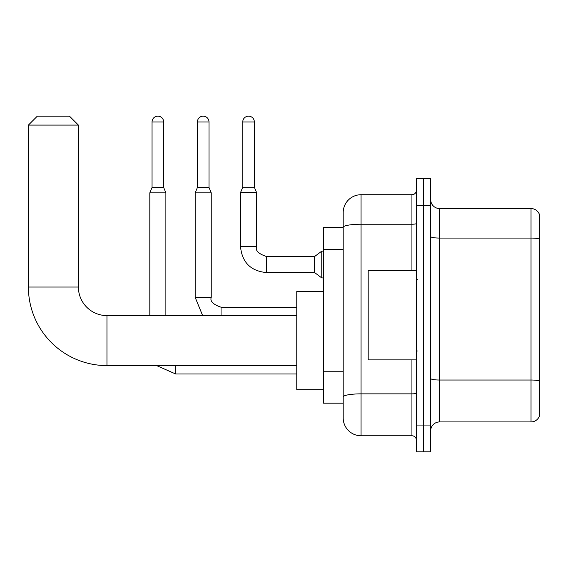 <?xml version="1.0" encoding="UTF-8"?>
<svg xmlns="http://www.w3.org/2000/svg" width="568" height="568" viewBox="0 0 568 568"><rect width="100%" height="100%" fill="white"/><g stroke="black" fill="none" stroke-linecap="round" stroke-linejoin="round"><path stroke-width="0.85" d="M411.935 270.609L411.935 224.232L361.049 224.232A17.856 3.103 180 0 0 343.193 227.335L343.193 212.581A17.856 17.856 0 0 1 361.049 194.725L361.049 435.77A17.856 17.856 0 0 1 343.193 417.913L343.193 222.4L343.193 227.306L323.547 227.306L323.547 403.188L343.193 403.188M416.401 425.056L416.401 451.844L423.543 451.844L423.543 425.056L423.543 451.844L430.679 451.844L430.679 425.056L423.543 425.056L423.543 205.439L423.543 425.056L416.401 425.056L416.401 205.439L423.543 205.439L423.543 178.65L423.543 205.439L430.679 205.439L430.679 425.056M430.679 205.439L430.679 178.65L416.401 178.65L416.401 205.439M361.049 435.77L411.935 435.77L411.935 359.885M361.049 194.725L411.935 194.725A4.466 4.466 0 0 0 416.401 190.259M343.193 417.913L343.193 400.057M343.193 212.581L343.193 222.4M416.401 440.235A4.466 4.466 0 0 0 411.935 435.77M430.679 430.863A8.925 8.925 0 0 1 439.611 421.932L531.03 421.932L531.03 208.562L439.611 208.562A8.925 8.925 0 0 1 430.679 199.631A8.925 8.925 0 0 0 439.611 208.562L439.611 421.932M539.6 214.988A8.925 8.925 0 0 0 531.03 208.562A8.925 8.925 0 0 1 539.6 214.988L539.6 415.506A8.925 8.925 0 0 1 531.03 421.932M430.679 236.522A8.925 1.548 0 0 0 439.611 238.07L531.03 238.07A8.925 1.548 180 0 1 539.6 239.185L539.6 215.705M296.766 365.6L106.962 365.6A78.561 78.561 0 0 1 28.4 287.039L28.4 125.088L37.325 116.156L69.466 116.156L78.398 125.088L28.4 125.088M106.962 365.6L106.962 315.602A28.57 28.57 0 0 1 78.398 287.039L78.398 125.088M323.547 291.498L296.766 291.498L296.766 389.705L323.547 389.705M163.655 187.49L152.047 187.49L152.047 121.964A5.801 5.801 0 0 1 157.854 116.156A5.801 5.801 0 0 1 163.655 121.964L163.655 187.49L165.884 192.85L165.884 315.602M149.817 315.602L149.817 192.85L165.884 192.85M209.01 187.49L197.401 187.49L197.401 121.964A5.801 5.801 0 0 1 203.202 116.156A5.801 5.801 0 0 1 209.01 121.964L209.01 187.49L211.239 192.85L195.172 192.85L195.172 297.391L211.239 297.391L211.239 192.85M254.357 187.227L242.756 187.227L242.756 121.964A5.801 5.801 0 0 1 248.557 116.156A5.801 5.801 0 0 1 254.357 121.964L254.357 187.227L256.594 192.58L240.52 192.58L240.52 246.682L256.573 246.682M256.594 192.58L256.594 246.682C255.209 250.538 258.483 253.811 266.413 256.502L314.622 256.502L314.622 272.569L266.413 272.569L266.413 256.516M314.622 256.502L321.765 251.148L321.765 277.929L323.547 277.929M416.401 270.609L368.185 270.609L368.185 359.885L416.401 359.885M343.193 249.444L323.547 249.444M343.193 371.749L323.547 371.749M416.401 393.084A4.466 0.774 0 0 1 411.935 393.858L361.049 393.858A17.856 3.103 180 0 0 343.193 396.961M416.401 223.458A4.466 0.774 0 0 1 411.935 224.232L411.935 194.725M539.6 381.135A8.925 1.548 180 0 0 531.03 380.02L439.611 380.02A8.925 1.548 0 0 1 430.679 378.473M28.4 287.039L78.398 287.039M156.626 365.6L175.704 373.993L156.626 365.6L175.704 373.993L156.626 365.6L175.704 373.993L156.626 365.6L175.704 373.993L156.626 365.6L175.704 373.993L156.626 365.6L175.704 373.993L156.626 365.6L175.704 373.993L156.626 365.6L175.704 373.993L175.704 365.6M152.047 121.964L163.655 121.964M211.239 297.391C209.862 301.246 213.135 304.519 221.059 307.21L221.059 315.602M197.401 121.964L209.01 121.964M242.756 121.964L254.357 121.964M296.766 315.602L106.962 315.602M296.766 373.993L175.704 373.993M152.047 187.49L149.817 192.85M195.172 297.391L202.655 315.602L195.172 297.391M296.766 307.21L221.059 307.21M197.401 187.49L195.172 192.85M240.52 246.682C242.074 262.388 250.708 271.021 266.413 272.569C250.708 271.021 242.074 262.388 240.52 246.682C242.074 262.388 250.708 271.021 266.413 272.569C250.708 271.021 242.074 262.388 240.52 246.682C242.074 262.388 250.708 271.021 266.413 272.569C250.708 271.021 242.074 262.388 240.52 246.682C242.074 262.388 250.708 271.021 266.413 272.569C250.708 271.021 242.074 262.388 240.52 246.682C242.074 262.388 250.708 271.021 266.413 272.569C250.708 271.021 242.074 262.388 240.52 246.682C242.074 262.388 250.708 271.021 266.413 272.569C250.708 271.021 242.074 262.388 240.52 246.682C242.074 262.388 250.708 271.021 266.413 272.569C250.708 271.021 242.074 262.388 240.52 246.682C242.074 262.388 250.708 271.021 266.413 272.569C250.708 271.021 242.074 262.388 240.52 246.682C242.074 262.388 250.708 271.021 266.413 272.569M314.622 272.569L321.765 277.929M242.756 187.227L240.52 192.58M321.765 251.148L323.547 251.148M417.288 279.534L416.401 278.647M417.288 350.96L416.401 351.848"/></g></svg>

